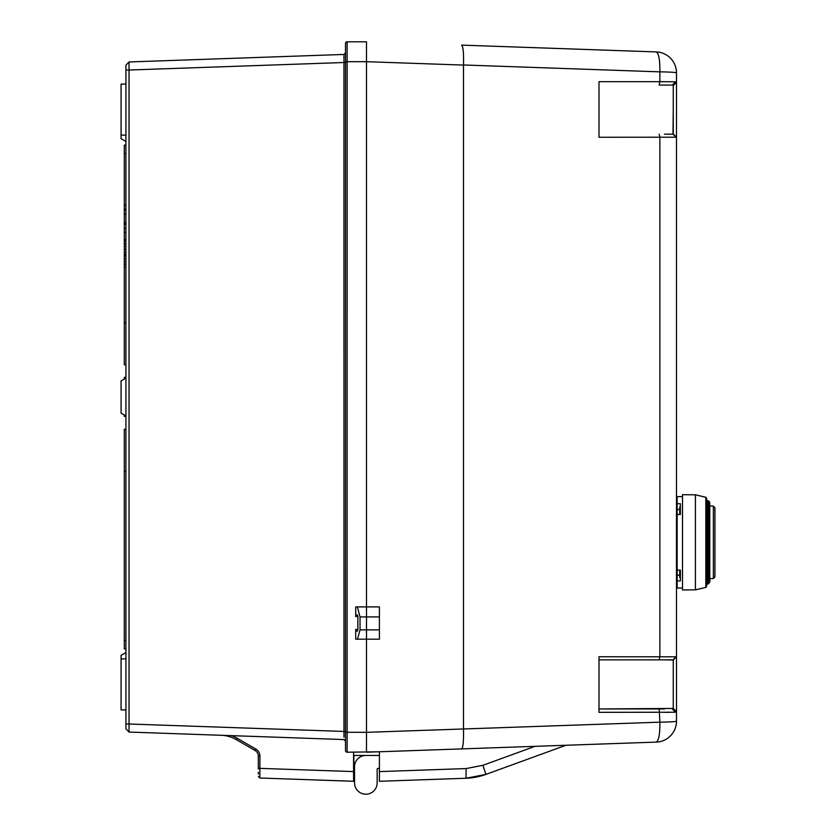 <?xml version="1.0" encoding="UTF-8"?>
<svg xmlns="http://www.w3.org/2000/svg" width="836" height="836" viewBox="0 0 836 836"><rect width="100%" height="100%" fill="white"/><g stroke="black" fill="none" stroke-linecap="round" stroke-linejoin="round"><path stroke-width="1.25" d="M535.019 746.339L482.926 765.295L466.06 768.577L379.408 771.597L379.408 781.284L379.408 751.773L656.239 742.107A20.994 20.994 0 0 0 676.491 721.123L676.491 82.409L673.262 85.575L673.262 134L676.491 137.209L676.491 656.814L673.262 660.022L673.262 708.447L598.994 708.949L664.547 708.949M379.408 781.284L466.06 778.253L379.408 781.284L466.06 778.253L485.904 774.397L565.982 745.252M466.06 768.577L466.06 778.253L485.904 774.397L482.926 765.295M466.06 778.253A64.581 64.581 0 0 0 485.904 774.397M669.49 81.719L675.425 81.792L672.353 85.073L673.262 85.575L676.491 82.409L676.491 72.899A20.994 1.066 180 0 0 659.876 71.854L659.876 81.688L598.994 81.688L598.994 137.261L676.491 137.209M676.491 656.814L598.994 656.762L598.994 712.335L675.425 712.23L676.491 711.614L676.491 721.123A20.994 1.066 0 0 1 659.876 722.168L366.492 732.336L366.492 752.222L461.66 748.899L462.256 748.251M676.491 500.346L676.491 567.78L676.491 500.346M669.918 712.293L664.547 712.324M664.547 659.865L673.262 660.022M675.425 712.23L672.353 708.949M676.491 711.614L673.262 708.447M676.167 656.657L672.99 659.865L598.994 659.865L672.99 659.865M463.499 64.978L659.876 71.854C660.012 60.014 658.799 53.368 656.239 51.916A20.994 20.994 0 0 1 676.491 72.899A20.994 20.994 0 0 0 656.239 51.916L461.66 45.123C463.165 46.691 463.781 53.305 463.499 64.978L463.499 728.94M676.491 82.409L675.425 81.792L659.876 81.688L659.196 85.073L672.353 85.073L664.547 85.073M673.262 109.61L672.99 134.157L676.167 137.365M672.99 134.157L664.547 134.157M672.353 85.073L659.196 85.073M379.408 751.773L347.118 752.222L347.118 61.697L366.492 61.697L463.499 65.083M463.499 729.034C463.729 740.968 463.113 747.583 461.66 748.899M461.66 45.123L656.239 51.916M345.508 43.42A1.62 1.62 0 0 1 347.118 41.8A1.62 1.62 0 0 0 345.508 43.42L345.508 61.78L347.118 61.697L347.118 41.8L366.492 41.8L366.492 732.336L345.508 732.242L345.508 750.603A1.62 1.62 0 0 0 347.118 752.222A1.62 1.62 0 0 1 345.508 750.603A1.62 1.62 0 0 0 347.118 752.222M379.408 639.195L379.408 606.905L357.348 606.905L360.034 616.926L360.034 629.863L357.536 639.195L379.408 639.195M379.408 768.368L378.123 768.368A0.972 0.972 0 0 0 377.151 769.339L377.151 782.893L377.151 769.339A0.972 0.972 0 0 1 378.123 768.368L377.799 768.42A0.972 0.972 0 0 0 377.151 769.339L377.151 782.893A11.307 11.307 0 0 1 365.844 794.2A11.307 11.307 0 0 1 354.548 782.893L354.548 769.339A0.972 0.972 0 0 0 353.9 768.42L353.576 768.368A0.972 0.972 0 0 1 353.9 768.42L353.576 768.368A0.972 0.972 0 0 1 353.9 768.42L353.9 768.42A0.972 0.972 0 0 1 354.548 769.339L354.548 766.748A11.307 11.307 0 0 1 365.844 755.451L378.76 755.451M680.368 507.682L679.72 508.142M679.72 576.506L680.368 576.965M695.416 494.807L705.814 497.253L705.814 587.394L695.416 589.84L682.5 589.955L682.5 494.693L695.416 494.807L695.416 589.84M709.095 501.443L709.785 502.927L709.785 581.72L708.489 583.706L708.489 500.942L709.095 501.443L709.095 583.204M705.814 497.253L706.723 498.705L706.723 585.942L705.814 587.394M707.162 583.946L707.162 500.701L708.134 500.795L708.134 583.852L706.723 584.427L706.723 579.818M379.408 755.451L377.799 755.451M377.151 769.339L377.151 782.893M366.492 732.326L366.492 61.686M125.922 141.472L121.074 138.671L121.074 84.122L125.922 84.081M125.922 709.942L121.074 709.9L121.074 655.34L125.922 652.55M125.922 415.952L121.074 413.151L121.074 380.861L125.922 378.071M125.922 145.13L124.303 145.13L124.303 223.86L125.922 223.86L124.303 223.86M125.922 232.398L124.303 232.398L124.303 240.977L125.922 240.977M125.922 252.253L124.303 252.253L124.303 256.004L125.922 256.004M125.922 267.28L124.303 267.28L124.303 364.715L125.922 364.715M125.922 322.738L124.303 322.738M124.303 153.521L125.922 153.521M125.922 648.882L124.303 648.882L124.303 429.307L125.922 429.307M125.922 471.285L124.303 471.285M125.922 640.501L124.303 640.501M125.922 377.37L124.303 377.37L124.303 379.001M125.922 416.38L124.303 416.38L124.303 415.022M124.303 267.28L124.303 256.004M125.922 261.49L124.303 261.49M125.922 254.593L124.303 254.593M124.303 252.253L124.303 240.977M125.922 246.463L124.303 246.463M125.922 239.556L124.303 239.556M125.922 224.163L124.303 224.163L125.922 224.048M124.303 232.398L124.303 224.163M125.922 232.377L124.303 232.377M124.303 222.501L125.922 222.501M125.922 214.152L124.303 214.152M124.303 208.948L124.303 209.972L125.922 209.972L124.303 209.972L124.303 208.948L125.922 208.948M125.922 205.217L124.303 205.217M357.536 639.195L355.708 639.195L355.708 629.456L356.157 631.128L357.453 631.128L357.871 629.571L357.871 616.654L357.421 614.982L356.126 614.982L355.708 616.54L355.708 606.905L357.348 606.905M258.314 772.245L258.314 774.032M343.951 62.512L345.508 62.512L345.508 52.835L343.951 54.444L129.037 61.958L125.922 65.177L129.037 61.958L129.037 70.025L125.922 70.025L125.922 728.835L125.922 723.997L129.037 723.997L129.037 70.025L343.951 62.512L343.951 54.444L343.972 737.206M345.508 750.603L345.508 731.5L129.037 723.997L129.037 732.064L125.922 728.835M345.508 61.78L345.508 732.242M345.508 52.835L343.951 54.444L345.508 52.835M353.576 752.222L353.576 781.284L353.576 771.586L353.576 781.284L259.871 778.013L259.933 756.078A8.078 8.078 0 0 0 255.9 749.087L237.037 738.198A33.91 33.91 0 0 0 231.541 735.649L343.951 739.567L345.508 741.187L345.508 747.374M221.206 735.283A32.29 32.29 0 0 1 236.222 739.588L255.084 750.477A6.458 6.458 0 0 1 258.314 756.078L258.314 769.015M353.576 774.178L353.576 771.586L353.576 774.178M353.576 781.284L353.576 771.586L258.314 768.315M259.871 778.013L258.314 776.393M125.922 726.693L125.922 723.464L125.922 726.693M125.922 65.177L125.922 70.025M129.037 732.064L343.951 739.567L345.508 741.187M682.5 496.626L677.139 496.626L677.139 503.711L680.368 503.711L680.368 514.516L677.139 514.516L677.139 570.131L680.368 570.131L680.368 580.936L677.139 580.936L677.139 588.022L682.5 588.022M680.368 578.23L679.72 577.446L680.368 578.23L679.72 577.446L680.368 578.23L679.72 577.446L679.72 570.131M677.139 570.131L677.139 575.199L679.72 575.199M677.139 575.199L677.139 580.936M680.368 506.417L679.72 507.201L680.368 506.417M677.139 503.711L677.139 509.448L679.72 509.448L679.72 507.201M679.72 514.516L679.72 509.448M677.139 509.448L677.139 514.516M713.369 578.512L714.926 576.903L714.926 507.745L713.369 506.135L713.369 578.512L709.785 578.637M353.576 755.451L365.844 755.451L353.576 755.451M365.844 755.451L353.9 755.451L353.9 768.42M682.636 494.693L695.552 494.807L705.939 497.326M682.636 589.955L695.552 589.84L705.939 587.394L706.848 584.092L708.625 583.601M705.939 497.253L706.848 500.555L708.625 501.046M709.921 580.748L709.921 578.637L709.921 581.72L708.625 583.706M709.231 501.569L709.921 506.01M656.239 742.107C658.799 740.665 660.012 734.018 659.876 722.168L659.196 708.949M659.196 134.157L659.876 137.261L659.876 656.762L659.196 659.865M659.008 57.747L658.862 56.973M379.408 629.863L360.034 629.863M360.034 616.926L379.408 616.926M125.922 264.385L124.303 264.385M125.922 258.846L124.303 258.846M125.922 249.358L124.303 249.358M125.922 243.809L124.303 243.809M125.922 228.353L124.303 228.353M355.708 616.54L357.871 616.54M357.871 629.456L355.708 629.456M255.9 749.087L255.084 750.477A6.458 6.458 0 0 1 258.314 756.078L259.933 756.078M237.037 738.198L236.222 739.588M121.074 135.098L125.922 135.15M121.074 658.914L125.922 658.872M713.369 506.135L709.785 506.01M709.231 501.443L708.625 500.942"/></g></svg>
